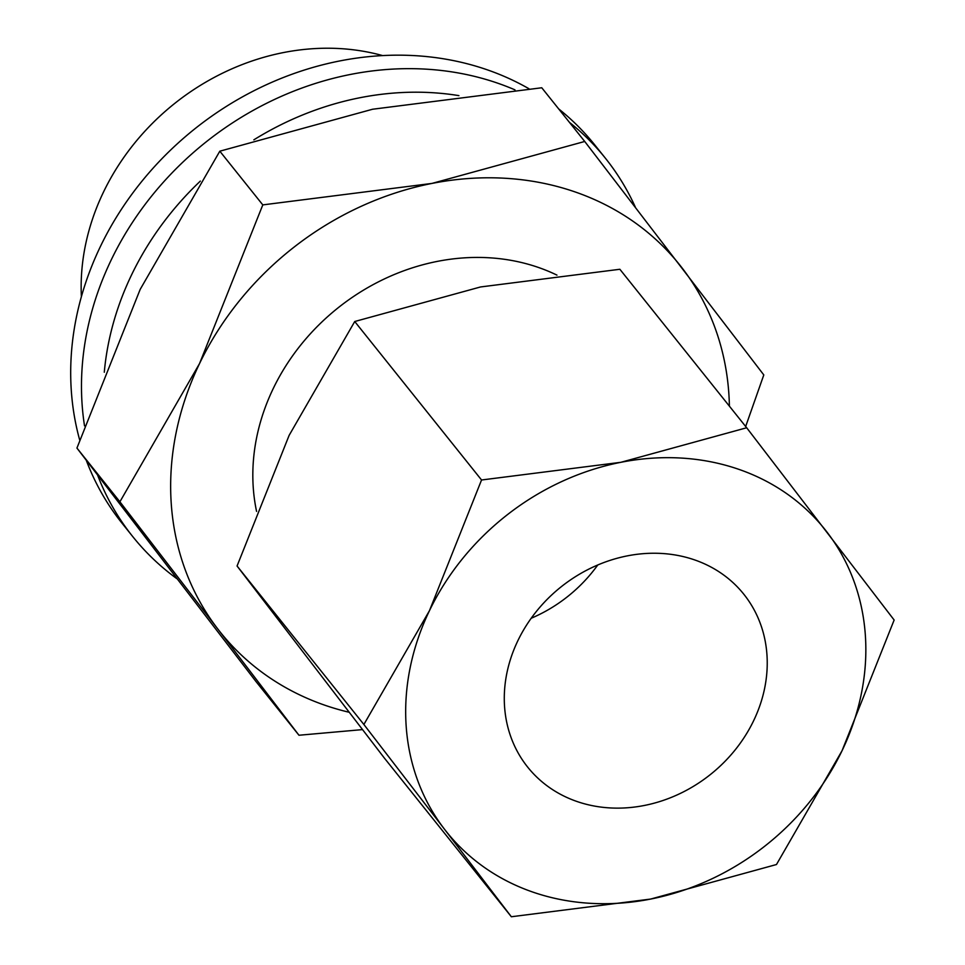 <?xml version="1.0" encoding="UTF-8"?>
<svg xmlns="http://www.w3.org/2000/svg" width="965" height="965" viewBox="0 0 965 965"><rect width="100%" height="100%" fill="white"/><g stroke="black" fill="none" stroke-linecap="round" stroke-linejoin="round"><path stroke-width="1.45" d="M635.332 207.113A302.721 262.287 141.3 0 0 605.465 158.296A302.721 262.287 141.3 0 0 569.471 122.386M514.972 89.866A302.721 262.287 141.3 0 0 496.48 82.761A302.721 262.287 141.3 0 0 199.912 146.97A302.721 262.287 141.3 0 0 84.522 425.855M605.465 158.296L594.669 144.81A302.721 262.287 141.3 0 0 558.675 108.9M528.929 88.72A302.721 262.287 141.3 0 0 485.685 69.275A302.721 262.287 141.3 0 0 177.162 143.918A302.721 262.287 141.3 0 0 79.673 439.956M556.962 275.122A207.584 179.852 141.3 0 0 537.396 267.1A207.584 179.852 141.3 0 0 330.114 314.469A207.584 179.852 141.3 0 0 256.569 511.39M745.668 426.482L763.798 374.927L584.73 141.469L431.958 183.422A294.072 254.796 -38.7 0 1 573.789 191.48A294.072 254.796 -38.7 0 1 682.46 268.439A294.072 254.796 -38.7 0 1 729.395 406.156M349.053 712.242A294.072 254.796 -38.7 0 1 326.303 705.717A294.072 254.796 -38.7 0 1 217.632 628.758L298.969 735.246L362.418 729.612M298.969 735.246L255.99 681.543L76.935 448.074L140.178 289.391L219.815 151.191L372.599 109.238L541.763 87.767L584.73 141.469M746.681 427.76L620.857 462.307A242.179 209.827 -38.7 0 1 737.658 468.942A242.179 209.827 -38.7 0 1 827.162 532.318A242.179 209.827 -38.7 0 1 842.059 750.698A242.179 209.827 -38.7 0 1 650.651 899.066A242.179 209.827 -38.7 0 1 533.85 892.432A242.179 209.827 -38.7 0 1 444.358 829.056L511.341 916.75L650.651 899.066L776.475 864.519L842.059 750.698L894.145 620.025L746.681 427.76L619.868 269.271L480.558 286.955L354.734 321.514L481.547 479.991L429.461 610.676L363.877 724.486L444.358 829.056A242.179 209.827 -38.7 0 1 429.461 610.676A242.179 209.827 -38.7 0 1 620.857 462.307L481.547 479.991M511.341 916.75L384.528 758.273L237.064 566.009L289.15 435.324L354.734 321.514M693.992 559.688A138.393 119.901 -38.7 0 1 743.81 594.223A138.393 119.901 -38.7 0 1 735.33 749.696A138.393 119.901 -38.7 0 1 577.528 801.686A138.393 119.901 -38.7 0 1 527.71 767.151A138.393 119.901 -38.7 0 1 536.19 611.677A138.393 119.901 -38.7 0 1 693.992 559.688M597.769 564.983A138.393 119.901 -38.7 0 1 531.208 618.251M237.064 566.009L363.877 724.486M217.632 628.758A294.072 254.796 -38.7 0 1 199.538 363.576A294.072 254.796 -38.7 0 1 431.958 183.422L262.794 204.894L199.538 363.576L119.901 501.788L217.632 628.758M76.935 448.074L119.901 501.788M219.815 151.191L262.794 204.894M382.647 55.596A227.595 197.198 141.3 0 0 81.386 296.653M86.355 460.462A302.721 262.287 141.3 0 0 121.94 523.09L132.736 536.576A302.721 262.287 141.3 0 0 176.667 578.542M97.67 475.311A302.721 262.287 141.3 0 0 132.736 536.576M458.906 95.632A288.885 250.297 141.3 0 0 253.843 139.841M200.334 181.106A288.885 250.297 141.3 0 0 104.292 372.237"/></g></svg>
